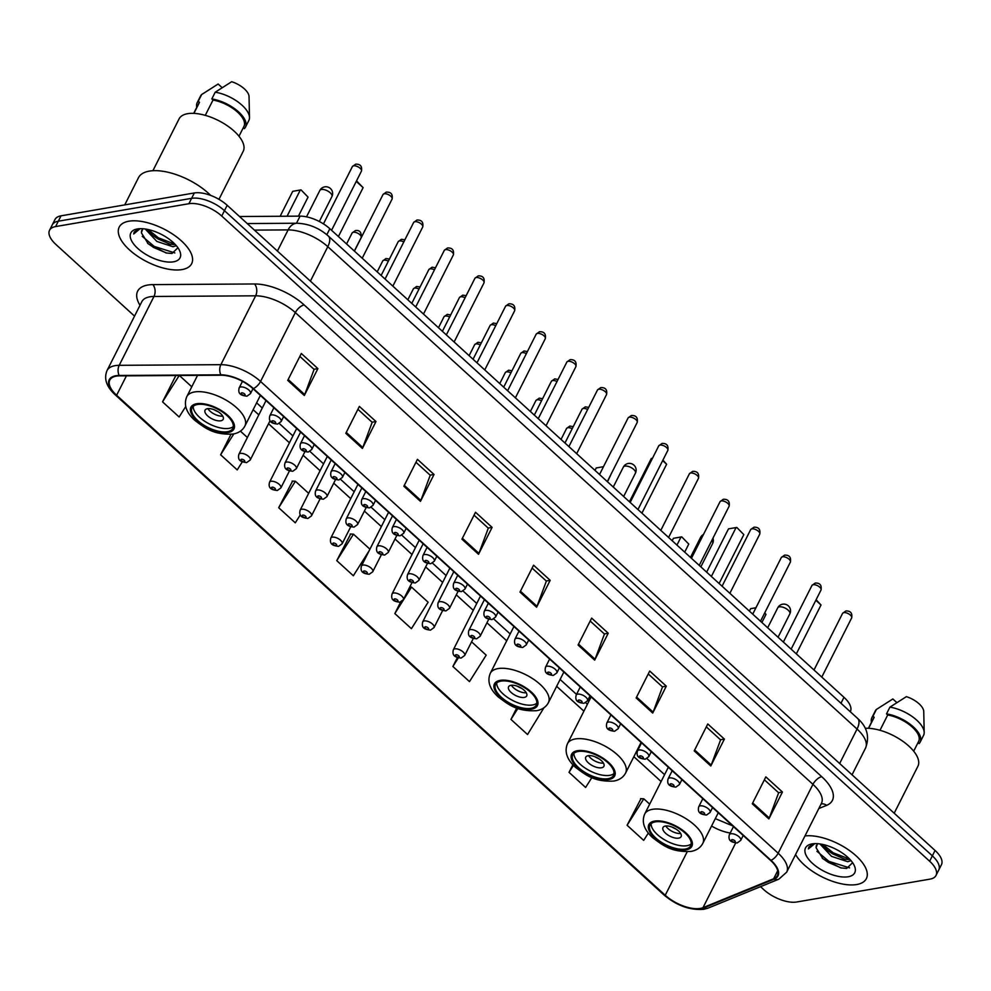 <?xml version="1.0" encoding="UTF-8"?>
<svg xmlns="http://www.w3.org/2000/svg" width="991" height="991" viewBox="0 0 991 991"><rect width="100%" height="100%" fill="white"/><g stroke="black" fill="none" stroke-linecap="round" stroke-linejoin="round"><path stroke-width="1.49" d="M239.5 216.521L300.075 216.137A25.37 11.52 26.8 0 1 329.854 228.723L843.985 697.317A25.37 11.52 26.8 0 1 850.365 711.538L850.266 711.724M760.518 886.66L763.813 889.67A25.37 11.52 -153.2 0 0 796.665 902.008L929.967 879.141A25.37 11.52 -153.2 0 0 936.012 875.462L941.45 864.697A25.37 11.52 -153.2 0 0 935.07 850.476L227.187 205.286A25.37 11.52 -153.2 0 0 194.335 192.96L61.033 215.827A25.37 11.52 -153.2 0 0 54.988 219.506L52.263 224.883A25.37 11.52 -153.2 0 1 58.32 221.204A25.37 11.52 -153.2 0 0 52.263 224.883L49.55 230.271A25.37 11.52 -153.2 0 0 55.93 244.492L134.541 316.129M938.737 870.086A25.37 11.52 -153.2 0 0 932.345 855.852L224.462 210.674A25.37 11.52 -153.2 0 0 191.622 198.336L58.32 221.204L191.622 198.336A25.37 11.52 -153.2 0 1 224.462 210.674L932.345 855.852A25.37 11.52 -153.2 0 1 938.737 870.086M856.682 884.529A40.581 18.42 -153.2 0 0 866.357 878.633A40.581 18.42 -153.2 0 0 848.804 850.055A40.581 18.42 -153.2 0 0 804.977 835.933A40.581 18.42 -153.2 0 1 848.804 850.055A40.581 18.42 -153.2 0 1 866.357 878.633A40.581 18.42 -153.2 0 1 856.682 884.529A40.581 18.42 -153.2 0 1 795.575 854.564A40.581 18.42 -153.2 0 0 856.682 884.529M181.972 269.589A40.581 18.42 -153.2 0 0 191.659 263.693A40.581 18.42 -153.2 0 0 173.264 234.533A40.581 18.42 -153.2 0 0 128.892 221.204A40.581 18.42 -153.2 0 0 119.205 227.1A40.581 18.42 -153.2 0 0 137.6 256.248A40.581 18.42 -153.2 0 0 181.972 269.589A40.581 18.42 -153.2 0 0 191.659 263.693A40.581 18.42 -153.2 0 0 173.264 234.533A40.581 18.42 -153.2 0 0 128.892 221.204A40.581 18.42 -153.2 0 0 119.205 227.1A40.581 18.42 -153.2 0 0 137.6 256.248A40.581 18.42 -153.2 0 0 181.972 269.589M700.265 908.425A27.054 12.288 26.8 0 1 665.234 895.269L116.616 395.248A27.054 12.288 26.8 0 1 109.815 380.073A27.054 12.288 26.8 0 1 119.539 375.874L221.204 375.23A27.054 12.288 26.8 0 1 252.965 388.658L770.564 860.411A27.054 12.288 26.8 0 1 777.378 875.586A27.054 12.288 26.8 0 1 773.661 878.757L703.003 907.669A27.054 12.288 26.8 0 1 700.265 908.425M700.711 908.834A27.736 12.586 -153.2 0 0 703.523 908.053L774.169 879.141A27.736 12.586 -153.2 0 0 770.998 860.337L253.399 388.583A27.736 12.586 -153.2 0 0 220.844 374.821L119.18 375.465A27.736 12.586 -153.2 0 0 116.182 395.322L664.8 895.344A27.736 12.586 -153.2 0 0 700.711 908.834M292.593 481.106L278.682 507.714L295.281 522.827L300.347 514.8M350.665 534.025L336.754 560.633L353.341 575.759L369.147 550.736M641.004 798.659L627.092 825.255L643.692 840.38L648.312 833.072M936.012 875.462A25.37 11.52 -153.2 0 0 929.632 861.229L221.749 216.05A25.37 11.52 -153.2 0 0 188.897 203.712L55.595 226.58A25.37 11.52 -153.2 0 0 49.55 230.271M403.857 486.234L417.446 459.341L434.033 474.466L420.457 501.359L403.857 486.234M345.797 433.315L359.374 406.421L375.973 421.534L362.384 448.44L345.797 433.315M287.724 380.383L301.314 353.49L317.9 368.615L304.311 395.508L287.724 380.383M578.063 645.017L591.652 618.124L608.239 633.237L594.662 660.142L578.063 645.017M636.135 697.937L649.724 671.043L666.311 686.168L652.722 713.062L636.135 697.937M694.208 750.868L707.785 723.963L724.384 739.088L710.795 765.981L694.208 750.868M752.268 803.788L765.857 776.894L782.444 792.02L768.867 818.913L752.268 803.788M461.93 539.166L475.519 512.273L492.106 527.385L478.517 554.291L461.93 539.166M520.002 592.085L533.579 565.192L550.178 580.317L536.589 607.21L520.002 592.085M230.94 434.343L220.621 454.782L237.208 469.907L242.299 461.843M175.853 375.515L162.549 401.863L179.136 416.976L185.726 406.558M457.384 657.59L452.887 666.485L469.486 681.61L486.197 655.15L471.58 641.821M516.72 707.995L510.96 719.404L527.546 734.529L543.935 707.772M572.86 764.742L569.032 772.336L585.619 787.461L591.875 777.551M400.661 602.008L394.827 613.565L411.414 628.678L428.124 602.231L411.538 587.106L409.779 587.006M550.178 580.317L546.252 580.986M532.117 568.103L546.375 581.098L536.998 606.294A6.764 3.146 132.3 0 1 536.589 607.21M492.106 527.385L488.191 528.067M474.045 515.171L488.303 528.166L478.926 553.362A6.764 3.146 132.3 0 1 478.517 554.291M782.444 792.02L778.53 792.689M764.395 779.806L778.641 792.788L769.264 817.984A6.764 3.146 132.3 0 1 768.867 818.913M724.384 739.088L720.457 739.757M706.323 726.874L720.581 739.868L711.204 765.064A6.764 3.146 132.3 0 1 710.795 765.981M666.311 686.168L662.397 686.837M648.25 673.954L662.508 686.936L653.131 712.133A6.764 3.146 132.3 0 1 652.722 713.062M608.239 633.237L604.324 633.918M590.178 621.023L604.436 634.017L595.058 659.213A6.764 3.146 132.3 0 1 594.662 660.142M317.9 368.615L313.986 369.284M299.839 356.401L314.097 369.395L304.72 394.591A6.764 3.146 132.3 0 1 304.311 395.508M375.973 421.534L372.046 422.216M357.912 409.32L372.17 422.315L362.793 447.511A6.764 3.146 132.3 0 1 362.384 448.44M434.033 474.466L430.119 475.135M415.972 462.252L430.23 475.246L420.853 500.443A6.764 3.146 132.3 0 1 420.457 501.359M394.827 613.565L411.538 587.106M452.887 666.485L458.313 657.9M510.96 719.404L517.909 708.416M569.032 772.336L573.442 765.362M627.092 825.255L643.816 798.808L649.687 804.159M643.816 798.808L640.545 798.635M336.754 560.633L353.465 534.174L369.94 549.187M353.465 534.174L350.207 534M278.682 507.714L295.405 481.254L308.659 493.332M295.405 481.254L292.134 481.081M240.429 431.159L247.378 437.489M220.621 454.782L233.789 433.934M179.371 375.49L191.771 386.8M162.549 401.863L179.21 375.502M851.046 860.646L847.701 861.687L831.56 856.385L819.916 843.948M848.779 859.556L844.059 859.11L827.646 850.526L822.27 844.344M817.513 843.688L816.088 847.739L816.361 845.36M848.16 876.762A27.562 12.511 -153.2 0 0 854.18 865.341A27.562 12.511 -153.2 0 0 812.1 843.898A27.562 12.511 -153.2 0 0 811.84 843.948A27.562 12.511 -153.2 0 0 812.608 863.483A27.562 12.511 -153.2 0 0 848.16 876.762M816.088 847.739L822.976 858.813L840.727 867.881L846.648 868.438L852.632 862.703M813.338 843.725L808.941 846.995L808.396 848.915L814.788 843.638M913.69 751.178L918.669 741.318A25.37 11.52 -153.2 0 0 911.262 726.192A25.37 11.52 -153.2 0 0 887.713 714.982L879.983 730.293M918.025 742.593L919.091 743.572A27.054 12.288 -153.2 0 0 920.181 742.086L923.575 735.359A27.054 12.288 -153.2 0 0 924.194 732.436L923.736 711.476A16.909 7.68 -153.2 0 0 906.393 696.648L889.906 707.153L886.511 713.879L887.713 714.982M924.194 732.436A27.054 12.288 -153.2 0 0 889.906 707.153M920.181 742.086A27.054 12.288 -153.2 0 0 912.005 725.722A27.054 12.288 -153.2 0 0 886.511 713.879M868.612 728.311L874.173 717.298A25.37 11.52 -153.2 0 0 873.393 718.45L868.413 728.311M894.192 813.215L917.914 766.254A35.936 16.314 -153.2 0 0 903.334 741.64A35.936 16.314 -153.2 0 0 865.279 728.311M896.781 702.557L892.854 698.965L876.366 709.469A27.054 12.288 -153.2 0 0 875.276 710.956L871.882 717.682A27.054 12.288 -153.2 0 0 871.461 722.266M874.173 717.298L872.96 716.196A27.054 12.288 -153.2 0 0 871.882 717.682M872.96 716.196L876.366 709.469M808.396 848.915L809.028 846.847M849.535 867.868L828.897 861.34L816.956 851.294M849.659 859.098L833.208 852.805L822.728 844.443M841.545 868.042L828.352 862.418L822.245 858.156M845.236 859.346L832.663 853.87L827.225 850.154M685.277 849.064A22.83 10.368 -153.2 0 0 690.727 845.744A22.83 10.368 -153.2 0 0 680.371 829.343A22.83 10.368 -153.2 0 0 655.41 821.849A22.83 10.368 -153.2 0 0 649.972 825.156A22.83 10.368 -153.2 0 0 660.316 841.57A22.83 10.368 -153.2 0 0 685.277 849.064M651.161 823.657A22.83 10.368 -153.2 0 0 663.735 839.315A22.83 10.368 -153.2 0 0 686.974 845.707A22.83 10.368 -153.2 0 0 691.235 843.898M764.581 613.169L765.969 614.432L761.893 622.497M755.935 607.768L750.633 608.672L749.407 611.113M750.633 608.672L755.96 607.731M815.841 600.261L821.019 604.993L796.33 653.874M816.113 599.728L821.019 604.993M765.969 614.432L764.792 612.748M678.686 838.138A10.145 4.608 -153.2 0 0 681.102 836.664A10.145 4.608 -153.2 0 0 676.506 829.38A10.145 4.608 -153.2 0 0 665.407 826.048A10.145 4.608 -153.2 0 0 662.991 827.522A10.145 4.608 -153.2 0 0 667.587 834.806A10.145 4.608 -153.2 0 0 678.686 838.138M665.803 825.986A10.145 4.608 -153.2 0 0 680.656 833.493M676.085 829.095A13.527 6.144 26.8 0 1 672.059 827.064M608.078 778.703A22.83 10.368 -153.2 0 0 613.516 775.383A22.83 10.368 -153.2 0 0 603.172 758.982A22.83 10.368 -153.2 0 0 578.211 751.475A22.83 10.368 -153.2 0 0 572.761 754.795A22.83 10.368 -153.2 0 0 583.117 771.196A22.83 10.368 -153.2 0 0 608.078 778.703M573.95 753.284A22.83 10.368 -153.2 0 0 586.523 768.942A22.83 10.368 -153.2 0 0 609.775 775.334A22.83 10.368 -153.2 0 0 614.024 773.525M676.952 545.075L681.015 537.011L673.434 538.311L681.721 536.862L688.77 544.071L684.694 552.136M673.434 538.311L672.208 540.752M681.721 536.862L688.77 544.071M711.377 576.452L736.078 527.571L728.484 528.872L736.784 527.423L743.82 534.62L719.119 583.513M728.484 528.872L706.633 572.129M736.784 527.423L743.82 534.62M601.475 767.777A10.145 4.608 -153.2 0 0 603.891 766.303A10.145 4.608 -153.2 0 0 599.295 759.007A10.145 4.608 -153.2 0 0 588.208 755.675A10.145 4.608 -153.2 0 0 585.78 757.149A10.145 4.608 -153.2 0 0 590.388 764.445A10.145 4.608 -153.2 0 0 601.475 767.777M588.604 755.625A10.145 4.608 -153.2 0 0 603.457 763.12M598.874 758.734A13.527 6.144 26.8 0 1 594.848 756.703M530.866 708.33A22.83 10.368 -153.2 0 0 536.317 705.022A22.83 10.368 -153.2 0 0 525.961 688.609A22.83 10.368 -153.2 0 0 501.012 681.114A22.83 10.368 -153.2 0 0 495.562 684.434A22.83 10.368 -153.2 0 0 505.905 700.835A22.83 10.368 -153.2 0 0 530.866 708.33M496.751 682.923A22.83 10.368 -153.2 0 0 509.324 698.581A22.83 10.368 -153.2 0 0 532.563 704.973A22.83 10.368 -153.2 0 0 536.825 703.164M611.385 473.549L607.483 481.762M603.482 466.699L596.235 467.95L594.996 470.391M596.235 467.95L603.494 466.674M662.645 460.642L666.621 464.259L641.92 513.152M651.285 458.499L652.474 458.288L651.285 458.499L629.434 501.768M662.917 460.109L666.621 464.259M524.276 697.416A10.145 4.608 -153.2 0 0 526.692 695.942A10.145 4.608 -153.2 0 0 522.096 688.646A10.145 4.608 -153.2 0 0 510.997 685.314A10.145 4.608 -153.2 0 0 508.581 686.788A10.145 4.608 -153.2 0 0 513.177 694.072A10.145 4.608 -153.2 0 0 524.276 697.416M511.406 685.252A10.145 4.608 -153.2 0 0 526.246 692.759M521.675 688.373A13.527 6.144 26.8 0 1 517.649 686.342M227.36 431.717A22.83 10.368 -153.2 0 0 232.811 428.397A22.83 10.368 -153.2 0 0 222.467 411.996A22.83 10.368 -153.2 0 0 197.506 404.489A22.83 10.368 -153.2 0 0 192.056 407.809A22.83 10.368 -153.2 0 0 202.399 424.21A22.83 10.368 -153.2 0 0 227.36 431.717M193.245 406.298A22.83 10.368 -153.2 0 0 205.818 421.955A22.83 10.368 -153.2 0 0 229.057 428.347A22.83 10.368 -153.2 0 0 233.319 426.539M287.08 216.211L300.31 190.024L292.729 191.325L301.016 189.876L308.052 197.085L298.427 216.149M292.729 191.325L280.131 216.261M301.016 189.876L308.052 197.085M356.265 181.403L363.115 187.633L338.414 236.527M356.537 180.858L363.115 187.633M220.77 420.791A10.145 4.608 -153.2 0 0 223.186 419.317A10.145 4.608 -153.2 0 0 218.59 412.021A10.145 4.608 -153.2 0 0 207.491 408.688A10.145 4.608 -153.2 0 0 205.075 410.163A10.145 4.608 -153.2 0 0 209.671 417.459A10.145 4.608 -153.2 0 0 220.77 420.791M207.899 408.639A10.145 4.608 -153.2 0 0 222.752 416.133M218.169 411.748A13.527 6.144 26.8 0 1 214.143 409.717M210.674 195.413A45.66 20.724 -153.2 0 0 149.344 171.109A45.66 20.724 -153.2 0 0 138.455 177.736L124.742 204.902M218.949 199.34L243.204 151.313A35.936 16.314 -153.2 0 0 226.927 125.498A35.936 16.314 -153.2 0 0 187.633 113.692A35.936 16.314 -153.2 0 0 179.061 118.92L152.899 170.712M176.348 245.706L173.004 246.747L156.863 241.445L145.206 228.995M174.082 244.616L169.362 244.17L152.948 235.585L147.56 229.404M142.815 228.748L141.379 232.786L141.663 230.42M173.462 261.822A27.562 12.511 -153.2 0 0 179.482 250.401A27.562 12.511 -153.2 0 0 137.402 228.958A27.562 12.511 -153.2 0 0 137.13 229.008A27.562 12.511 -153.2 0 0 137.898 248.543A27.562 12.511 -153.2 0 0 173.462 261.822M141.379 232.786L148.278 243.873L166.03 252.94L171.951 253.498L177.934 247.762M138.641 228.785L134.243 232.055L133.698 233.975L140.09 228.698M238.992 136.238L243.972 126.377A25.37 11.52 -153.2 0 0 236.564 111.252A25.37 11.52 -153.2 0 0 213.015 100.041L205.273 115.352M243.328 127.653L244.393 128.632A27.054 12.288 -153.2 0 0 245.471 127.145L248.877 120.419A27.054 12.288 -153.2 0 0 249.497 117.495L249.038 96.536A16.909 7.68 -153.2 0 0 231.696 81.708L215.208 92.213L211.814 98.939L213.015 100.041M249.497 117.495A27.054 12.288 -153.2 0 0 215.208 92.213M245.471 127.145A27.054 12.288 -153.2 0 0 237.307 110.781A27.054 12.288 -153.2 0 0 211.814 98.939M193.902 113.37L199.476 102.358A25.37 11.52 -153.2 0 0 198.683 103.51L193.703 113.37M222.083 87.617L218.144 84.024L201.656 94.529A27.054 12.288 -153.2 0 0 200.578 96.016L197.172 102.742A27.054 12.288 -153.2 0 0 196.763 107.325M199.476 102.358L198.262 101.255A27.054 12.288 -153.2 0 0 197.172 102.742M198.262 101.255L201.656 94.529M133.698 233.975L134.318 231.906M174.837 252.928L154.187 246.4L142.258 236.354M174.949 244.158L158.498 237.865L148.018 229.503M166.835 253.101L153.655 247.477L147.535 243.216M170.526 244.405L157.965 238.93L152.527 235.214M840.975 703.263L843.985 697.317M326.832 234.706L329.854 228.723M296.495 223.235L300.075 216.137M935.07 850.476L929.632 861.229M61.033 215.827L55.595 226.58M194.335 192.96L188.897 203.712M227.187 205.286L221.749 216.05M857.611 718.413A16.909 7.878 132.3 0 1 857.054 729.054L327.798 246.685A33.818 15.348 -153.2 0 0 288.108 229.9A16.909 11.285 -90.4 0 1 297.015 223.235C308.672 223.693 319.127 227.967 328.355 236.044L857.611 718.413C867.162 726.923 869.813 736.784 865.564 748.019A33.818 15.348 -153.2 0 0 857.054 729.054L839.65 763.516M254.414 230.11L288.108 229.9L277.406 251.07M328.355 236.044A16.909 7.878 132.3 0 1 327.798 246.685L310.394 281.134M665.234 895.269L687.197 851.789M711.575 826.036A27.054 12.288 -153.2 0 0 730.231 833.01M140.016 305.278A42.279 19.188 26.8 0 1 147.746 285.036A42.279 19.188 26.8 0 1 152.874 284.615L254.538 283.971A42.279 19.188 26.8 0 1 304.15 304.943L821.75 776.709A42.279 19.188 26.8 0 1 826.593 805.361L818.814 808.545M119.18 375.465A8.461 5.636 -90.4 0 1 119.205 365.32L153.977 296.47A33.818 15.348 -153.2 0 0 149.876 296.805A33.818 15.348 -153.2 0 0 141.812 301.722L107.028 370.572A33.818 15.348 26.8 0 1 119.205 365.32L220.857 364.676A33.818 15.348 26.8 0 1 260.559 381.461L778.158 853.214A8.461 3.939 132.3 0 1 770.998 860.337M116.182 395.322A8.461 3.939 132.3 0 1 115.266 394.864L663.883 894.873C676.729 905.65 690.058 910.456 703.845 909.292L708.193 908.078A8.461 7.011 -112.3 0 1 703.523 908.053M253.399 388.583A8.461 3.939 -47.7 0 0 260.559 381.461L295.343 312.599A33.818 15.348 -153.2 0 0 255.641 295.814L153.977 296.47A8.461 5.636 89.6 0 0 152.874 284.615M220.844 374.821A8.461 5.636 -90.4 0 1 220.857 364.676L255.641 295.814A8.461 5.636 89.6 0 0 254.538 283.971M708.193 908.078L778.852 879.166A8.461 7.011 -112.3 0 1 774.169 879.141M821.75 776.709A8.461 3.939 132.3 0 0 812.942 784.352L778.158 853.214A33.818 15.348 26.8 0 1 786.668 872.179L821.452 803.329A33.818 15.348 -153.2 0 0 812.942 784.352L295.343 312.599A8.461 3.939 132.3 0 1 304.15 304.943M663.883 894.873A8.461 3.939 -47.7 0 0 664.8 895.344M826.593 805.361A8.461 7.011 67.7 0 0 821.143 803.924M116.616 395.248L126.427 375.837M253.151 409.704L258.812 414.87M268.536 423.739L289.446 442.791M303.11 455.241L320.093 470.713M333.744 483.162L350.727 498.634M364.391 511.083L381.362 526.568M395.025 539.017L411.996 554.489M425.659 566.939L442.643 582.411M456.306 594.86L473.277 610.332M486.94 622.782L506.711 640.805M556.645 686.329L583.91 711.166M633.856 756.69L661.108 781.54M703.003 907.669L735.656 843.031M773.661 878.757L777.724 870.717M520.448 591.206L536.998 606.294M578.509 644.125L595.058 659.213M636.581 697.057L653.131 712.133M694.654 749.976L711.204 765.064M752.714 802.908L769.264 817.984M462.376 538.274L478.926 553.362M404.303 485.355L420.853 500.443M346.243 432.423L362.793 447.511M288.17 379.503L304.72 394.591M654.58 821.093A24.094 10.938 -153.2 0 0 654.902 838.101A24.094 10.938 -153.2 0 0 686.106 849.82A24.094 10.938 -153.2 0 0 685.784 832.812A24.094 10.938 -153.2 0 0 654.58 821.093M668.33 767.232L644.683 814.057A32.554 14.778 26.8 0 1 652.45 809.325A32.554 14.778 26.8 0 1 688.039 820.015A32.554 14.778 26.8 0 1 702.792 843.403L718.277 812.756M779.372 606.839A6.764 3.072 26.8 0 1 788.13 610.122A6.764 3.072 26.8 0 1 789.827 613.912A6.764 6.764 0 0 0 788.353 605.873A6.764 6.764 0 0 0 777.749 607.817A6.764 3.072 26.8 0 1 779.372 606.839M577.381 750.72A24.094 10.938 -153.2 0 0 577.703 767.74A24.094 10.938 -153.2 0 0 608.908 779.459A24.094 10.938 -153.2 0 0 608.585 762.438A24.094 10.938 -153.2 0 0 577.381 750.72M591.131 696.871L567.484 743.684A32.554 14.778 26.8 0 1 575.251 738.964A32.554 14.778 26.8 0 1 610.84 749.654A32.554 14.778 26.8 0 1 625.594 773.042L641.078 742.395M703.461 534.508A6.764 6.764 0 0 0 700.55 537.456A6.764 3.072 26.8 0 1 702.161 536.465A6.764 3.072 26.8 0 1 702.483 536.428M711.749 540.603A6.764 3.072 26.8 0 1 712.628 543.551A6.764 6.764 0 0 0 712.95 538.212M500.182 680.359A24.094 10.938 -153.2 0 0 500.492 697.379A24.094 10.938 -153.2 0 0 531.696 709.085A24.094 10.938 -153.2 0 0 531.387 692.077A24.094 10.938 -153.2 0 0 500.182 680.359M513.933 626.51L490.285 673.323A32.554 14.778 26.8 0 1 498.039 668.591A32.554 14.778 26.8 0 1 533.629 679.293A32.554 14.778 26.8 0 1 548.395 702.681L563.867 672.022M624.962 466.104A6.764 3.072 26.8 0 1 633.72 469.4A6.764 3.072 26.8 0 1 635.417 473.19A6.764 6.764 0 0 0 633.943 465.138A6.764 6.764 0 0 0 623.351 467.083A6.764 3.072 26.8 0 1 624.962 466.104M196.676 403.733A24.094 10.938 -153.2 0 0 196.986 420.754A24.094 10.938 -153.2 0 0 228.19 432.472A24.094 10.938 -153.2 0 0 227.88 415.452A24.094 10.938 -153.2 0 0 196.676 403.733M197.543 375.378L186.779 396.697A32.554 14.778 26.8 0 1 194.533 391.965A32.554 14.778 26.8 0 1 230.135 402.668A32.554 14.778 26.8 0 1 244.888 426.056L260.373 395.409M321.456 189.479A6.764 3.072 26.8 0 1 330.214 192.774A6.764 3.072 26.8 0 1 331.923 196.565A6.764 6.764 0 0 0 330.437 188.513A6.764 6.764 0 0 0 319.845 190.47A6.764 3.072 26.8 0 1 321.456 189.479M572.191 428.707A5.079 2.304 -153.2 0 0 567.781 427.716A5.079 2.304 -153.2 0 0 566.579 428.446L561.03 439.422M454.869 648.857A6.342 2.874 26.8 0 1 461.806 650.938A6.342 2.874 26.8 0 1 464.68 655.497L461.112 658.061C456.603 657.442 451.574 656.686 453.358 649.774A6.342 2.874 26.8 0 1 454.869 648.857M458.697 657.256A2.118 0.954 -153.2 0 0 458.672 655.769A2.118 0.954 -153.2 0 0 455.934 654.741A2.118 0.954 -153.2 0 0 455.959 656.228A2.118 0.954 -153.2 0 0 458.697 657.256M541.544 400.785A5.079 2.304 -153.2 0 0 537.147 399.794A5.079 2.304 -153.2 0 0 535.933 400.525L530.396 411.5M424.235 620.936A6.342 2.874 26.8 0 1 431.159 623.017A6.342 2.874 26.8 0 1 434.033 627.576L430.478 630.14C425.957 629.52 420.94 628.765 422.723 621.852A6.342 2.874 26.8 0 1 424.235 620.936M428.062 629.335A2.118 0.954 -153.2 0 0 428.038 627.836A2.118 0.954 -153.2 0 0 425.3 626.808A2.118 0.954 -153.2 0 0 425.325 628.306A2.118 0.954 -153.2 0 0 428.062 629.335M510.91 372.851A5.079 2.304 -153.2 0 0 506.512 371.86A5.079 2.304 -153.2 0 0 505.299 372.604L499.761 383.579M393.588 593.002A6.342 2.874 26.8 0 1 400.525 595.096A6.342 2.874 26.8 0 1 403.399 599.642L399.831 602.218C395.322 601.599 390.293 600.843 392.077 593.931A6.342 2.874 26.8 0 1 393.588 593.002M397.428 601.413A2.118 0.954 -153.2 0 0 397.391 599.914A2.118 0.954 -153.2 0 0 394.653 598.886A2.118 0.954 -153.2 0 0 394.691 600.385A2.118 0.954 -153.2 0 0 397.428 601.413M480.276 344.93A5.079 2.304 -153.2 0 0 475.866 343.939A5.079 2.304 -153.2 0 0 474.664 344.682L469.115 355.658M362.954 565.081A6.342 2.874 26.8 0 1 369.891 567.162A6.342 2.874 26.8 0 1 372.765 571.72L369.197 574.284C364.688 573.678 359.659 572.909 361.442 565.997A6.342 2.874 26.8 0 1 362.954 565.081M366.781 573.479A2.118 0.954 -153.2 0 0 366.757 571.993A2.118 0.954 -153.2 0 0 364.019 570.965A2.118 0.954 -153.2 0 0 364.044 572.451A2.118 0.954 -153.2 0 0 366.781 573.479M449.629 317.009A5.079 2.304 -153.2 0 0 445.232 316.018A5.079 2.304 -153.2 0 0 444.018 316.748L438.48 327.724M332.319 537.159A6.342 2.874 26.8 0 1 339.244 539.24A6.342 2.874 26.8 0 1 342.118 543.799L338.563 546.363C334.041 545.744 329.024 544.988 330.808 538.076A6.342 2.874 26.8 0 1 332.319 537.159M336.147 545.558A2.118 0.954 -153.2 0 0 336.122 544.071A2.118 0.954 -153.2 0 0 333.385 543.043A2.118 0.954 -153.2 0 0 333.41 544.53A2.118 0.954 -153.2 0 0 336.147 545.558M418.995 289.087A5.079 2.304 -153.2 0 0 414.597 288.096A5.079 2.304 -153.2 0 0 413.383 288.827L407.846 299.802M301.673 509.238A6.342 2.874 26.8 0 1 308.61 511.319A6.342 2.874 26.8 0 1 311.484 515.877L307.928 518.442C303.407 517.822 298.378 517.067 300.162 510.154A6.342 2.874 26.8 0 1 301.673 509.238M305.513 517.636A2.118 0.954 -153.2 0 0 305.476 516.138A2.118 0.954 -153.2 0 0 302.75 515.109A2.118 0.954 -153.2 0 0 302.775 516.608A2.118 0.954 -153.2 0 0 305.513 517.636M388.361 261.153A5.079 2.304 -153.2 0 0 383.963 260.162A5.079 2.304 -153.2 0 0 382.749 260.906L377.199 271.881M271.038 481.304A6.342 2.874 26.8 0 1 277.976 483.397A6.342 2.874 26.8 0 1 280.849 487.944L277.282 490.52C272.773 489.901 267.743 489.145 269.527 482.233A6.342 2.874 26.8 0 1 271.038 481.304M274.866 489.715A2.118 0.954 -153.2 0 0 274.841 488.216A2.118 0.954 -153.2 0 0 272.104 487.188A2.118 0.954 -153.2 0 0 272.129 488.687A2.118 0.954 -153.2 0 0 274.866 489.715M352.115 232.984L355.373 230.593C359.696 229.924 361.616 232.241 361.17 237.555A5.079 2.304 -153.2 0 0 358.866 233.913A5.079 2.304 -153.2 0 0 353.316 232.241A5.079 2.304 -153.2 0 0 352.115 232.984L346.565 243.959M240.404 453.382A6.342 2.874 26.8 0 1 247.329 455.464A6.342 2.874 26.8 0 1 250.215 460.022L246.648 462.586C242.126 461.979 237.109 461.211 238.893 454.312A6.342 2.874 26.8 0 1 240.404 453.382M244.232 461.781A2.118 0.954 -153.2 0 0 244.207 460.295A2.118 0.954 -153.2 0 0 241.47 459.267A2.118 0.954 -153.2 0 0 241.494 460.753A2.118 0.954 -153.2 0 0 244.232 461.781M587.651 409.469A5.079 2.304 -153.2 0 0 583.241 408.478A5.079 2.304 -153.2 0 0 582.039 409.209L585.297 406.83L588.691 407.4M484.426 599.617L468.817 630.536A6.342 2.874 26.8 0 1 470.329 629.619A6.342 2.874 26.8 0 1 477.266 631.701A6.342 2.874 26.8 0 1 480.14 636.259L488.724 619.251M471.394 635.491A2.118 0.954 -153.2 0 0 471.419 636.99A2.118 0.954 -153.2 0 0 474.156 638.018A2.118 0.954 -153.2 0 0 474.132 636.519A2.118 0.954 -153.2 0 0 471.394 635.491M557.004 381.535A5.079 2.304 -153.2 0 0 552.606 380.544A5.079 2.304 -153.2 0 0 551.392 381.287L554.663 378.896L558.044 379.479M453.791 571.696L438.183 602.615A6.342 2.874 26.8 0 1 439.694 601.686A6.342 2.874 26.8 0 1 446.619 603.767A6.342 2.874 26.8 0 1 449.493 608.325L458.077 591.33M440.76 607.57A2.118 0.954 -153.2 0 0 440.784 609.069A2.118 0.954 -153.2 0 0 443.522 610.097A2.118 0.954 -153.2 0 0 443.497 608.598A2.118 0.954 -153.2 0 0 440.76 607.57M526.37 353.614A5.079 2.304 -153.2 0 0 521.972 352.623A5.079 2.304 -153.2 0 0 520.758 353.366L524.016 350.975L527.41 351.557M423.157 543.774L407.536 574.681A6.342 2.874 26.8 0 1 409.048 573.764A6.342 2.874 26.8 0 1 415.985 575.845A6.342 2.874 26.8 0 1 418.859 580.404L427.443 563.408M410.113 579.648A2.118 0.954 -153.2 0 0 410.15 581.135A2.118 0.954 -153.2 0 0 412.888 582.163A2.118 0.954 -153.2 0 0 412.851 580.676A2.118 0.954 -153.2 0 0 410.113 579.648M495.735 325.692A5.079 2.304 -153.2 0 0 491.325 324.701A5.079 2.304 -153.2 0 0 490.124 325.432L493.382 323.054L496.776 323.636M392.51 515.853L376.902 546.759A6.342 2.874 26.8 0 1 378.413 545.843A6.342 2.874 26.8 0 1 385.35 547.924A6.342 2.874 26.8 0 1 388.224 552.482L396.809 535.487M379.479 551.727A2.118 0.954 -153.2 0 0 379.503 553.213A2.118 0.954 -153.2 0 0 382.241 554.242A2.118 0.954 -153.2 0 0 382.216 552.755A2.118 0.954 -153.2 0 0 379.479 551.727M465.089 297.771A5.079 2.304 -153.2 0 0 460.691 296.78A5.079 2.304 -153.2 0 0 459.477 297.511L462.747 295.132L466.129 295.702M361.876 487.919L346.268 518.838A6.342 2.874 26.8 0 1 347.779 517.921A6.342 2.874 26.8 0 1 354.704 520.002A6.342 2.874 26.8 0 1 357.578 524.561L366.175 507.553M348.844 523.793A2.118 0.954 -153.2 0 0 348.869 525.292A2.118 0.954 -153.2 0 0 351.607 526.32A2.118 0.954 -153.2 0 0 351.582 524.821A2.118 0.954 -153.2 0 0 348.844 523.793M434.454 269.837A5.079 2.304 -153.2 0 0 430.057 268.846A5.079 2.304 -153.2 0 0 428.843 269.589L432.101 267.198L435.495 267.781M331.242 459.997L315.621 490.917A6.342 2.874 26.8 0 1 317.132 489.988A6.342 2.874 26.8 0 1 324.069 492.081A6.342 2.874 26.8 0 1 326.943 496.627L335.528 479.632M318.21 495.872A2.118 0.954 -153.2 0 0 318.235 497.371A2.118 0.954 -153.2 0 0 320.973 498.399A2.118 0.954 -153.2 0 0 320.935 496.9A2.118 0.954 -153.2 0 0 318.21 495.872M403.82 241.915A5.079 2.304 -153.2 0 0 399.423 240.924A5.079 2.304 -153.2 0 0 398.209 241.668L401.466 239.277L404.861 239.859M300.607 432.076L284.987 462.983A6.342 2.874 26.8 0 1 286.498 462.066A6.342 2.874 26.8 0 1 293.435 464.147A6.342 2.874 26.8 0 1 296.309 468.706L304.894 451.71M287.563 467.95A2.118 0.954 -153.2 0 0 287.588 469.437A2.118 0.954 -153.2 0 0 290.326 470.465A2.118 0.954 -153.2 0 0 290.301 468.978A2.118 0.954 -153.2 0 0 287.563 467.95M843.812 612.624A5.079 2.304 -153.2 0 0 842.598 613.367L845.856 610.976C850.563 610.778 852.495 613.095 851.653 617.938A5.079 2.304 -153.2 0 0 849.361 614.296A5.079 2.304 -153.2 0 0 843.812 612.624M733.464 826.605L729.376 834.695A6.342 2.874 26.8 0 1 730.887 833.765A6.342 2.874 26.8 0 1 737.824 835.847A6.342 2.874 26.8 0 1 740.698 840.405L743.2 835.463M731.953 839.65A2.118 0.954 -153.2 0 0 731.99 841.136A2.118 0.954 -153.2 0 0 734.727 842.164A2.118 0.954 -153.2 0 0 734.69 840.678A2.118 0.954 -153.2 0 0 731.953 839.65M813.177 584.702A5.079 2.304 -153.2 0 0 811.963 585.433L815.221 583.055C819.929 582.844 821.861 585.173 821.019 590.017A5.079 2.304 -153.2 0 0 818.715 586.375A5.079 2.304 -153.2 0 0 813.177 584.702M702.83 798.672L698.742 806.761A6.342 2.874 26.8 0 1 700.253 805.844A6.342 2.874 26.8 0 1 707.19 807.925A6.342 2.874 26.8 0 1 710.064 812.484L712.554 807.541M701.318 811.728A2.118 0.954 -153.2 0 0 701.343 813.215A2.118 0.954 -153.2 0 0 704.081 814.243A2.118 0.954 -153.2 0 0 704.056 812.756A2.118 0.954 -153.2 0 0 701.318 811.728M782.531 556.781A5.079 2.304 -153.2 0 0 781.329 557.512L784.587 555.133C789.294 554.923 791.227 557.239 790.384 562.095A5.079 2.304 -153.2 0 0 788.08 558.441A5.079 2.304 -153.2 0 0 782.531 556.781M672.195 770.75L668.107 778.839A6.342 2.874 26.8 0 1 669.619 777.923A6.342 2.874 26.8 0 1 676.543 780.004A6.342 2.874 26.8 0 1 679.417 784.562L681.919 779.62M670.684 783.807A2.118 0.954 -153.2 0 0 670.709 785.293A2.118 0.954 -153.2 0 0 673.446 786.321A2.118 0.954 -153.2 0 0 673.422 784.822A2.118 0.954 -153.2 0 0 670.684 783.807M751.896 528.847A5.079 2.304 -153.2 0 0 750.683 529.59L753.94 527.212C758.648 527.001 760.58 529.318 759.738 534.161A5.079 2.304 -153.2 0 0 757.446 530.519A5.079 2.304 -153.2 0 0 751.896 528.847M641.549 742.829L637.461 750.918A6.342 2.874 26.8 0 1 638.972 749.989A6.342 2.874 26.8 0 1 645.909 752.082A6.342 2.874 26.8 0 1 648.783 756.628L651.285 751.698M640.05 755.873A2.118 0.954 -153.2 0 0 640.075 757.372A2.118 0.954 -153.2 0 0 642.812 758.4A2.118 0.954 -153.2 0 0 642.787 756.901A2.118 0.954 -153.2 0 0 640.05 755.873M721.262 500.926A5.079 2.304 -153.2 0 0 720.048 501.669L723.306 499.278C728.013 499.08 729.946 501.396 729.103 506.24A5.079 2.304 -153.2 0 0 726.799 502.598A5.079 2.304 -153.2 0 0 721.262 500.926M610.914 714.907L606.826 722.996A6.342 2.874 26.8 0 1 608.338 722.067A6.342 2.874 26.8 0 1 615.275 724.148A6.342 2.874 26.8 0 1 618.149 728.707L620.639 723.764M609.403 727.951A2.118 0.954 -153.2 0 0 609.44 729.45A2.118 0.954 -153.2 0 0 612.165 730.466A2.118 0.954 -153.2 0 0 612.141 728.98A2.118 0.954 -153.2 0 0 609.403 727.951M690.616 473.004A5.079 2.304 -153.2 0 0 689.414 473.748L692.672 471.357C697.379 471.146 699.312 473.475 698.469 478.319A5.079 2.304 -153.2 0 0 696.165 474.677A5.079 2.304 -153.2 0 0 690.616 473.004M580.28 686.974L576.192 695.063A6.342 2.874 26.8 0 1 577.703 694.146A6.342 2.874 26.8 0 1 584.64 696.227A6.342 2.874 26.8 0 1 587.514 700.786L590.004 695.843M578.769 700.03A2.118 0.954 -153.2 0 0 578.794 701.517A2.118 0.954 -153.2 0 0 581.531 702.545A2.118 0.954 -153.2 0 0 581.506 701.058A2.118 0.954 -153.2 0 0 578.769 700.03M659.981 445.083A5.079 2.304 -153.2 0 0 658.767 445.814L662.038 443.435C666.732 443.225 668.665 445.541 667.823 450.397A5.079 2.304 -153.2 0 0 665.531 446.743A5.079 2.304 -153.2 0 0 659.981 445.083M549.633 659.052L545.545 667.141A6.342 2.874 26.8 0 1 547.069 666.225A6.342 2.874 26.8 0 1 553.994 668.306A6.342 2.874 26.8 0 1 556.868 672.864L559.37 667.922M548.134 672.109A2.118 0.954 -153.2 0 0 548.159 673.595A2.118 0.954 -153.2 0 0 550.897 674.623A2.118 0.954 -153.2 0 0 550.872 673.137A2.118 0.954 -153.2 0 0 548.134 672.109M629.347 417.161A5.079 2.304 -153.2 0 0 628.133 417.892L631.391 415.514C636.098 415.303 638.031 417.62 637.188 422.463A5.079 2.304 -153.2 0 0 634.884 418.821A5.079 2.304 -153.2 0 0 629.347 417.161M518.999 631.131L514.911 639.22A6.342 2.874 26.8 0 1 516.422 638.291A6.342 2.874 26.8 0 1 523.359 640.384A6.342 2.874 26.8 0 1 526.233 644.93L528.723 640M517.488 644.175A2.118 0.954 -153.2 0 0 517.525 645.674A2.118 0.954 -153.2 0 0 520.263 646.702A2.118 0.954 -153.2 0 0 520.225 645.203A2.118 0.954 -153.2 0 0 517.488 644.175M598.7 389.228A5.079 2.304 -153.2 0 0 597.499 389.971L600.757 387.58C605.464 387.382 607.396 389.698 606.554 394.542A5.079 2.304 -153.2 0 0 604.25 390.9A5.079 2.304 -153.2 0 0 598.7 389.228M488.365 603.209L484.277 611.298A6.342 2.874 26.8 0 1 485.788 610.369A6.342 2.874 26.8 0 1 492.725 612.45A6.342 2.874 26.8 0 1 495.599 617.009L498.089 612.066M486.854 616.253A2.118 0.954 -153.2 0 0 486.878 617.752A2.118 0.954 -153.2 0 0 489.616 618.78A2.118 0.954 -153.2 0 0 489.591 617.282A2.118 0.954 -153.2 0 0 486.854 616.253M568.066 361.306A5.079 2.304 -153.2 0 0 566.852 362.049L570.122 359.659C574.83 359.448 576.75 361.777 575.907 366.62A5.079 2.304 -153.2 0 0 573.616 362.979A5.079 2.304 -153.2 0 0 568.066 361.306M457.718 575.275L453.643 583.365A6.342 2.874 26.8 0 1 455.154 582.448A6.342 2.874 26.8 0 1 462.079 584.529A6.342 2.874 26.8 0 1 464.952 589.088L467.455 584.145M456.219 588.332A2.118 0.954 -153.2 0 0 456.244 589.818A2.118 0.954 -153.2 0 0 458.982 590.847A2.118 0.954 -153.2 0 0 458.957 589.36A2.118 0.954 -153.2 0 0 456.219 588.332M537.432 333.385A5.079 2.304 -153.2 0 0 536.218 334.116L539.476 331.737C544.183 331.527 546.115 333.843 545.273 338.699A5.079 2.304 -153.2 0 0 542.981 335.045A5.079 2.304 -153.2 0 0 537.432 333.385M427.084 547.354L422.996 555.443A6.342 2.874 26.8 0 1 424.507 554.526A6.342 2.874 26.8 0 1 431.444 556.608A6.342 2.874 26.8 0 1 434.318 561.166L436.808 556.224M425.573 560.41A2.118 0.954 -153.2 0 0 425.61 561.897A2.118 0.954 -153.2 0 0 428.347 562.925A2.118 0.954 -153.2 0 0 428.31 561.439A2.118 0.954 -153.2 0 0 425.573 560.41M506.785 305.463A5.079 2.304 -153.2 0 0 505.583 306.194L508.841 303.816C513.549 303.605 515.481 305.922 514.639 310.765A5.079 2.304 -153.2 0 0 512.335 307.123A5.079 2.304 -153.2 0 0 506.785 305.463M396.45 519.433L392.362 527.522A6.342 2.874 26.8 0 1 393.873 526.605A6.342 2.874 26.8 0 1 400.81 528.686A6.342 2.874 26.8 0 1 403.684 533.232L406.174 528.302M394.938 532.477A2.118 0.954 -153.2 0 0 394.963 533.976A2.118 0.954 -153.2 0 0 397.701 535.004A2.118 0.954 -153.2 0 0 397.676 533.505A2.118 0.954 -153.2 0 0 394.938 532.477M476.151 277.53A5.079 2.304 -153.2 0 0 474.937 278.273L478.207 275.882C482.914 275.684 484.847 278 484.004 282.844A5.079 2.304 -153.2 0 0 481.7 279.202A5.079 2.304 -153.2 0 0 476.151 277.53M365.803 491.511L361.727 499.6A6.342 2.874 26.8 0 1 363.239 498.671A6.342 2.874 26.8 0 1 370.163 500.752A6.342 2.874 26.8 0 1 373.037 505.311L375.539 500.381M364.304 504.555A2.118 0.954 -153.2 0 0 364.329 506.054A2.118 0.954 -153.2 0 0 367.066 507.082A2.118 0.954 -153.2 0 0 367.042 505.583A2.118 0.954 -153.2 0 0 364.304 504.555M445.516 249.608A5.079 2.304 -153.2 0 0 444.302 250.351L447.56 247.961C452.268 247.762 454.2 250.079 453.358 254.922A5.079 2.304 -153.2 0 0 451.066 251.28A5.079 2.304 -153.2 0 0 445.516 249.608M335.169 463.577L331.081 471.666A6.342 2.874 26.8 0 1 332.592 470.75A6.342 2.874 26.8 0 1 339.529 472.831A6.342 2.874 26.8 0 1 342.403 477.389L344.905 472.447M333.657 476.634A2.118 0.954 -153.2 0 0 333.694 478.12A2.118 0.954 -153.2 0 0 336.432 479.149A2.118 0.954 -153.2 0 0 336.395 477.662A2.118 0.954 -153.2 0 0 333.657 476.634M414.882 221.687A5.079 2.304 -153.2 0 0 413.668 222.418L416.926 220.039C421.633 219.829 423.566 222.157 422.723 227.001A5.079 2.304 -153.2 0 0 420.419 223.347A5.079 2.304 -153.2 0 0 414.882 221.687M304.534 435.656L300.446 443.745A6.342 2.874 26.8 0 1 301.958 442.828A6.342 2.874 26.8 0 1 308.895 444.909A6.342 2.874 26.8 0 1 311.769 449.468L314.258 444.525M303.023 448.712A2.118 0.954 -153.2 0 0 303.048 450.199A2.118 0.954 -153.2 0 0 305.785 451.227A2.118 0.954 -153.2 0 0 305.761 449.741A2.118 0.954 -153.2 0 0 303.023 448.712M384.235 193.765A5.079 2.304 -153.2 0 0 383.034 194.496L386.292 192.118C390.999 191.907 392.931 194.224 392.089 199.067A5.079 2.304 -153.2 0 0 389.785 195.425A5.079 2.304 -153.2 0 0 384.235 193.765M273.9 407.735L269.812 415.824A6.342 2.874 26.8 0 1 271.323 414.907A6.342 2.874 26.8 0 1 278.248 416.988A6.342 2.874 26.8 0 1 281.134 421.547L283.624 416.604M272.389 420.779A2.118 0.954 -153.2 0 0 272.414 422.277A2.118 0.954 -153.2 0 0 275.151 423.306A2.118 0.954 -153.2 0 0 275.126 421.807A2.118 0.954 -153.2 0 0 272.389 420.779M353.601 165.831A5.079 2.304 -153.2 0 0 352.387 166.575L355.645 164.184C360.352 163.986 362.285 166.302 361.442 171.146A5.079 2.304 -153.2 0 0 359.151 167.504A5.079 2.304 -153.2 0 0 353.601 165.831M242.473 381.349L239.165 387.902A6.342 2.874 26.8 0 1 240.677 386.973A6.342 2.874 26.8 0 1 247.614 389.067A6.342 2.874 26.8 0 1 250.488 393.613L252.99 388.683M241.754 392.857A2.118 0.954 -153.2 0 0 241.779 394.356A2.118 0.954 -153.2 0 0 244.517 395.384A2.118 0.954 -153.2 0 0 244.492 393.885A2.118 0.954 -153.2 0 0 241.754 392.857M865.564 748.019L852.037 774.801M247.217 223.557L297.015 223.235M778.852 879.166L786.668 872.179M107.028 370.572C103.696 378.661 106.446 386.763 115.266 394.864M732.659 825.862L715.304 818.64M256.619 402.829L262.281 407.995M279.276 423.491L292.915 435.929M309.923 451.413L323.561 463.85M340.557 479.347L354.196 491.771M371.191 507.268L384.83 519.693M401.838 535.19L415.477 547.627M432.472 563.111L446.111 575.548M463.107 591.045L476.745 603.469M493.741 618.966L510.179 633.943M560.113 679.454L576.527 694.406M585.656 702.73L587.378 704.304M646.937 758.586L664.577 774.665M644.683 814.057C641.425 821.948 644.088 829.826 652.648 837.668C663.029 845.36 671.229 852.371 690.938 851.43C696.512 850.439 700.464 847.763 702.792 843.403M767.678 627.774L777.749 607.817M778.059 637.225L789.827 613.912M567.484 743.684C564.226 751.587 566.877 759.453 575.449 767.307C585.83 774.999 594.018 782.01 613.726 781.069C619.313 780.078 623.265 777.402 625.594 773.042M690.479 557.4L700.55 537.456M700.848 566.864L712.628 543.551M490.285 673.323C487.027 681.213 489.678 689.092 498.238 696.946C508.618 704.626 516.819 711.649 536.527 710.696C542.102 709.705 546.053 707.029 548.395 702.681M613.268 487.039L623.351 467.083M623.649 496.491L635.417 473.19M186.779 396.697C183.521 404.601 186.172 412.467 194.744 420.32C205.112 428.001 213.313 435.024 233.021 434.07C238.596 433.092 242.56 430.416 244.888 426.056M306.516 216.843L319.845 190.47M319.325 221.501L331.923 196.565M573.232 426.65L569.837 426.068L566.579 428.446M473.264 638.501L464.68 655.497M480.499 596.037L453.358 649.774M542.585 398.716L539.203 398.147L535.933 400.525M442.618 610.567L434.033 627.576M449.864 568.116L422.723 621.852M511.951 370.795L508.556 370.213L505.299 372.604M411.983 582.646L403.399 599.642M419.218 540.194L392.077 593.931M481.316 342.874L477.922 342.291L474.664 344.682M381.349 554.725L372.765 571.72M388.583 512.273L361.442 565.997M450.67 314.952L447.288 314.37L444.018 316.748M350.715 526.803L342.118 543.799M357.949 484.339L330.808 538.076M420.035 287.018L416.641 286.449L413.383 288.827M320.068 498.869L311.484 515.877M327.315 456.417L300.162 510.154M389.401 259.097L386.007 258.527L382.749 260.906M289.434 470.948L280.849 487.944M296.668 428.496L269.527 482.233M361.17 237.555L354.344 251.045M270.097 420.655L250.215 460.022M266.034 400.575L238.893 454.312M582.039 409.209L564.957 443.014M468.817 630.536C467.034 637.448 472.063 638.204 476.572 638.823L480.14 636.259M551.392 381.287L534.322 415.08M438.183 602.615C436.399 609.527 441.416 610.283 445.938 610.902L449.493 608.325M520.758 353.366L503.688 387.159M407.536 574.681C405.753 581.593 410.782 582.361 415.291 582.968L418.859 580.404M490.124 325.432L473.054 359.238M376.902 546.759C375.118 553.672 380.148 554.427 384.657 555.047L388.224 552.482M459.477 297.511L442.407 331.316M346.268 518.838C344.484 525.75 349.501 526.506 354.022 527.125L357.578 524.561M428.843 269.589L411.773 303.382M315.621 490.917C313.837 497.829 318.867 498.584 323.388 499.204L326.943 496.627M398.209 241.668L381.139 275.461M284.987 462.983C283.203 469.895 288.232 470.663 292.741 471.27L296.309 468.706M842.598 613.367L813.995 669.99M729.376 834.695C727.592 841.594 732.622 842.362 737.143 842.969L740.698 840.405M851.653 617.938L821.787 677.076M811.963 585.433L783.361 642.057M698.742 806.761C696.958 813.673 701.987 814.429 706.496 815.048L710.064 812.484M821.019 590.017L791.14 649.155M781.329 557.512L752.726 614.135M668.107 778.839C666.324 785.752 671.341 786.507 675.862 787.127L679.417 784.562M790.384 562.095L760.506 621.233M750.683 529.59L722.08 586.214M637.461 750.918C635.677 757.83 640.706 758.586 645.228 759.205L648.783 756.628M759.738 534.161L729.872 593.312M720.048 501.669L691.445 558.292M606.826 722.996C605.043 729.896 610.072 730.664 614.581 731.271L618.149 728.707M729.103 506.24L699.225 565.378M689.414 473.748L660.811 530.358M576.192 695.063C574.408 701.975 579.425 702.73 583.947 703.35L587.514 700.786M698.469 478.319L668.591 537.456M658.767 445.814L630.165 502.437M545.545 667.141C543.762 674.053 548.791 674.809 553.312 675.428L556.868 672.864M667.823 450.397L637.956 509.535M628.133 417.892L599.53 474.516M514.911 639.22C513.127 646.132 518.157 646.888 522.666 647.507L526.233 644.93M637.188 422.463L607.31 481.614M597.499 389.971L568.896 446.594M484.277 611.298C482.493 618.198 487.522 618.966 492.031 619.573L495.599 617.009M606.554 394.542L576.675 453.68M566.852 362.049L538.249 418.66M453.643 583.365C451.859 590.277 456.876 591.045 461.397 591.652L464.952 589.088M575.907 366.62L546.041 425.758M536.218 334.116L507.615 390.739M422.996 555.443C421.212 562.355 426.241 563.111 430.751 563.73L434.318 561.166M545.273 338.699L515.394 397.837M505.583 306.194L476.981 362.817M392.362 527.522C390.578 534.434 395.607 535.19 400.116 535.809L403.684 533.232M514.639 310.765L484.76 369.916M474.937 278.273L446.346 334.896M361.727 499.6C359.944 506.512 364.961 507.268 369.482 507.887L373.037 505.311M484.004 282.844L454.126 341.982M444.302 250.351L415.7 306.975M331.081 471.666C329.297 478.579 334.326 479.347 338.848 479.954L342.403 477.389M453.358 254.922L423.491 314.06M413.668 222.418L385.065 279.041M300.446 443.745C298.663 450.657 303.692 451.413 308.201 452.032L311.769 449.468M422.723 227.001L392.845 286.139M383.034 194.496L354.431 251.119M269.812 415.824C268.028 422.736 273.045 423.491 277.567 424.111L281.134 421.547M392.089 199.067L362.21 258.217M352.387 166.575L323.45 223.879M239.165 387.902C237.382 394.814 242.411 395.57 246.932 396.189L250.488 393.613M361.442 171.146L331.576 230.284"/></g></svg>
